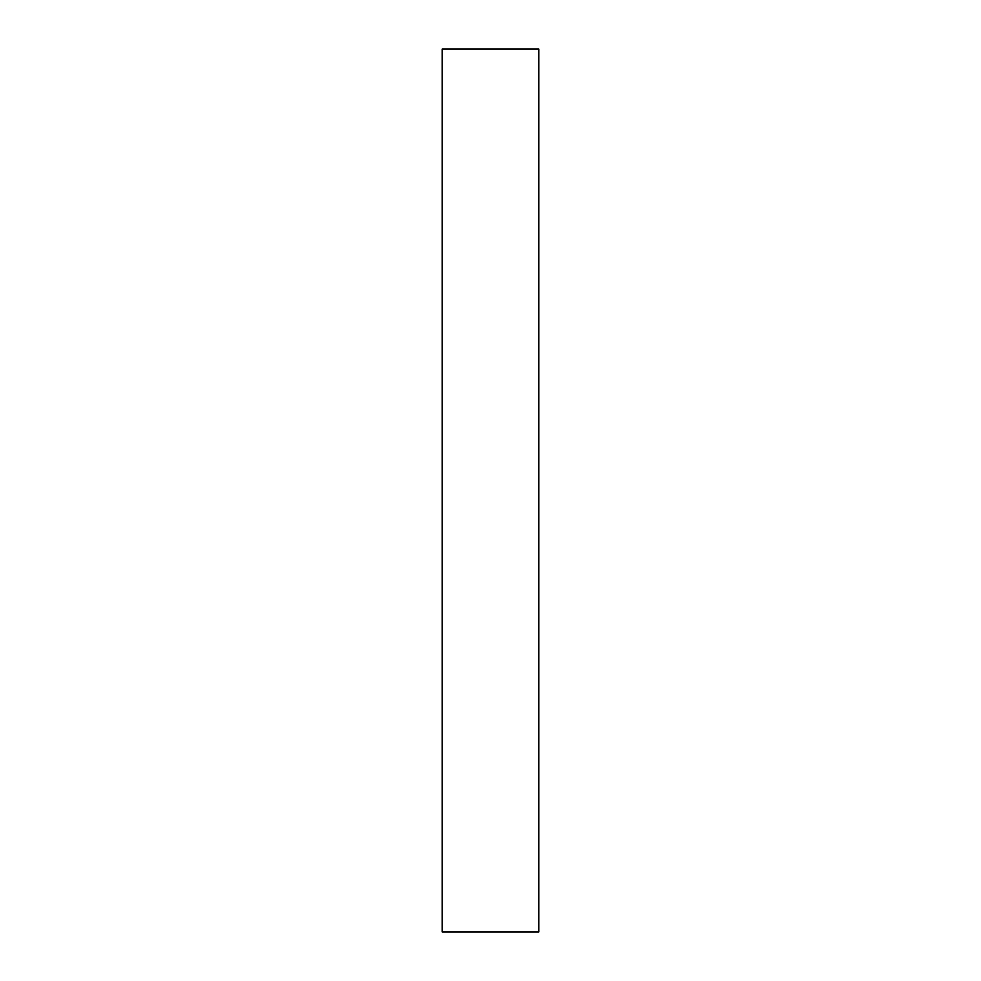 <?xml version="1.0" encoding="UTF-8"?>
<svg xmlns="http://www.w3.org/2000/svg" width="981" height="981" viewBox="0 0 981 981"><rect width="100%" height="100%" fill="white"/><g stroke="black" fill="none" stroke-linecap="round" stroke-linejoin="round"><path stroke-width="1.47" d="M442.223 877.909L442.223 49.05L538.777 49.05L538.777 931.95L442.223 931.95L442.223 877.909"/></g></svg>
